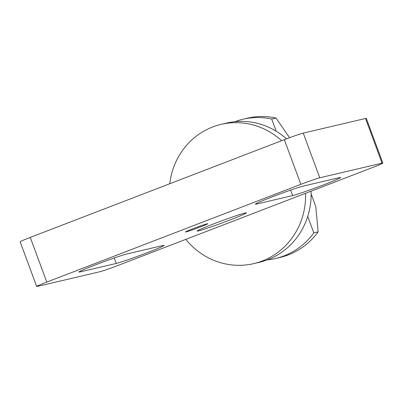<?xml version="1.0" encoding="UTF-8"?>
<svg xmlns="http://www.w3.org/2000/svg" width="403" height="403" viewBox="0 0 403 403"><rect width="100%" height="100%" fill="white"/><g stroke="black" fill="none" stroke-linecap="round" stroke-linejoin="round"><path stroke-width="0.6" d="M242.888 119.253A71.512 67.996 -103.2 0 1 271.708 119.051L276.02 118.039A71.512 67.996 -103.2 0 0 247.2 118.24L242.888 119.253A71.512 67.996 -103.2 0 0 234.868 121.696M185.813 239.372L372.735 167.457A15.893 0.64 159.7 0 0 382.85 163.069A15.893 0.64 159.7 0 0 382.059 163.155L319.77 177.783A15.893 0.64 159.7 0 0 300.865 184.337L46.788 282.085A15.893 0.64 159.7 0 0 36.678 286.473A15.893 0.64 159.7 0 0 37.464 286.392L99.758 271.758A15.893 0.64 159.7 0 0 118.663 265.204L185.813 239.372A71.512 67.996 -103.2 0 0 253.789 263.612L259.3 262.318A71.512 67.996 -103.2 0 0 267.738 259.713A71.512 67.996 -103.2 0 0 311.066 191.183M253.789 263.612A71.512 67.996 -103.2 0 0 262.227 261.008A71.512 67.996 -103.2 0 0 305.585 193.294M281.616 140.707A71.512 67.996 -103.2 0 0 221.086 124.376A71.512 67.996 -103.2 0 0 212.648 126.975A71.512 67.996 -103.2 0 0 169.759 183.743M207.172 223.791A11.919 0.479 159.7 0 0 194.684 228.068A11.919 0.479 159.7 0 0 185.41 232.002A11.919 0.479 159.7 0 0 186 231.937A11.919 0.479 159.7 0 0 198.488 227.665A11.919 0.479 159.7 0 0 207.767 223.73A11.919 0.479 159.7 0 0 207.172 223.791M245.034 212.996A26.22 1.053 159.7 0 0 217.555 222.401A26.22 1.053 159.7 0 0 197.148 231.055A26.22 1.053 159.7 0 0 198.452 230.919A26.22 1.053 159.7 0 0 225.927 221.519A26.22 1.053 159.7 0 0 246.334 212.86A26.22 1.053 159.7 0 0 245.034 212.996M276.02 118.039L289.566 137.695M267.32 259.875A71.512 67.996 -103.2 0 0 275.592 258.489A71.512 67.996 -103.2 0 0 313.821 232.899L307.736 216.451M275.592 258.489L279.904 257.477A71.512 67.996 -103.2 0 0 318.133 231.886L313.821 232.899M339.24 177.652L303.303 186.09A26.22 1.053 159.7 0 0 275.828 195.49A26.22 1.053 159.7 0 0 255.421 204.15A26.22 1.053 159.7 0 0 256.726 204.014L292.664 195.571A26.22 1.053 159.7 0 0 320.138 186.171A26.22 1.053 159.7 0 0 340.545 177.516A26.22 1.053 159.7 0 0 339.24 177.652M162.802 245.533L126.864 253.971A26.22 1.053 159.7 0 0 99.39 263.371A26.22 1.053 159.7 0 0 78.983 272.03A26.22 1.053 159.7 0 0 80.283 271.889L116.22 263.451A26.22 1.053 159.7 0 0 143.7 254.051A26.22 1.053 159.7 0 0 164.107 245.392A26.22 1.053 159.7 0 0 162.802 245.533M382.85 163.069L366.322 118.391A15.893 0.64 159.7 0 0 365.536 118.477L303.242 133.106A15.893 0.64 159.7 0 0 284.337 139.66L30.265 237.407A15.893 0.64 159.7 0 0 20.15 241.795L36.678 286.473M286.488 138.839A71.512 67.996 -103.2 0 0 226.597 123.081L221.086 124.376M271.708 119.051L276.211 131.227M311.131 193.954L315.766 206.482L318.133 231.886M382.059 163.155L365.536 118.477M319.77 177.783L303.242 133.106M300.865 184.337L284.337 139.66M46.788 282.085L30.265 237.407M292.664 195.571L290.644 190.115M256.726 204.014L256.499 203.404M116.22 263.451L114.205 257.996M80.283 271.889L80.061 271.284"/></g></svg>
